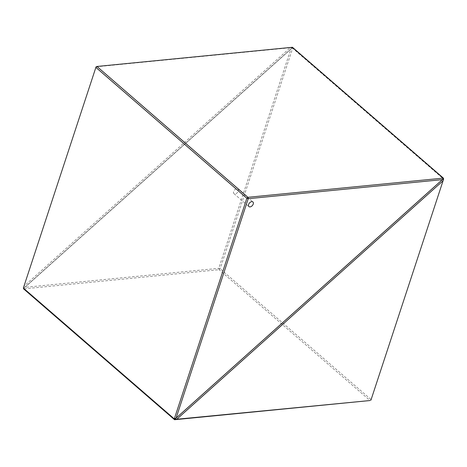 <?xml version="1.0" encoding="UTF-8"?>
<svg xmlns="http://www.w3.org/2000/svg" width="467" height="467" viewBox="0 0 467 467"><rect width="100%" height="100%" fill="white"/><g stroke="black" fill="none" stroke-linecap="round" stroke-linejoin="round"><path stroke-width="0.35" stroke-dasharray="2.33 1.75" d="M443.288 178.429L292.453 47.692L23.811 288.273L24.623 287.363L23.613 288.892L219.087 269.698L218.778 268.303L24.623 287.363L290.918 48.889L218.778 268.303L220.15 268.747L292.698 48.095L443.65 178.931L371.102 399.583L220.15 268.747L219.087 269.698L370.039 400.534L371.102 399.583L370.926 400.178M23.712 288.571L174.769 419.109L443.189 178.727L174.547 419.308M290.918 48.889L292.453 47.692L292.698 48.095L290.918 48.889M238.263 191.067A3.065 1.932 130.9 0 0 237.942 188.977A3.065 1.932 130.9 0 0 235.602 189.088A3.065 1.932 130.9 0 0 233.617 191.523A3.065 1.932 130.9 0 0 233.932 193.607A3.065 1.932 130.9 0 0 236.279 193.501A3.065 1.932 130.9 0 0 238.263 191.067M96.074 66.822L290.229 47.757L23.934 286.236L23.595 288.466L292.231 47.891L443.189 178.727M292.435 47.272L292.231 47.891L290.229 47.757L292.435 47.272M237.942 188.977L252.921 201.96M233.932 193.607L248.911 206.589"/><path stroke-width="0.7" d="M443.189 178.727L442.377 179.637L248.222 198.697L176.082 418.111L442.377 179.637L443.387 178.108L292.435 47.272L96.961 66.466L247.913 197.302L443.387 178.108L443.288 178.429M370.926 400.178L443.066 180.764L176.771 419.243L370.039 400.534L174.565 419.728L23.613 288.892L23.712 288.571M174.757 419.144L174.565 419.728L176.771 419.243L174.798 419.109M443.066 180.764L443.65 178.931L443.405 178.534L443.066 180.764M253.237 204.044A3.065 1.932 130.9 0 0 252.921 201.96A3.065 1.932 130.9 0 0 250.575 202.065A3.065 1.932 130.9 0 0 248.59 204.499A3.065 1.932 130.9 0 0 248.911 206.589A3.065 1.932 130.9 0 0 251.252 206.478A3.065 1.932 130.9 0 0 253.237 204.044M96.074 66.822L23.35 288.069L174.302 418.905L246.85 198.253L95.898 67.417L96.961 66.466L96.074 66.822L23.35 288.069L174.547 419.308L176.082 418.111L174.302 418.905L174.547 419.308M248.222 198.697L247.913 197.302L246.85 198.253L248.222 198.697"/></g></svg>
